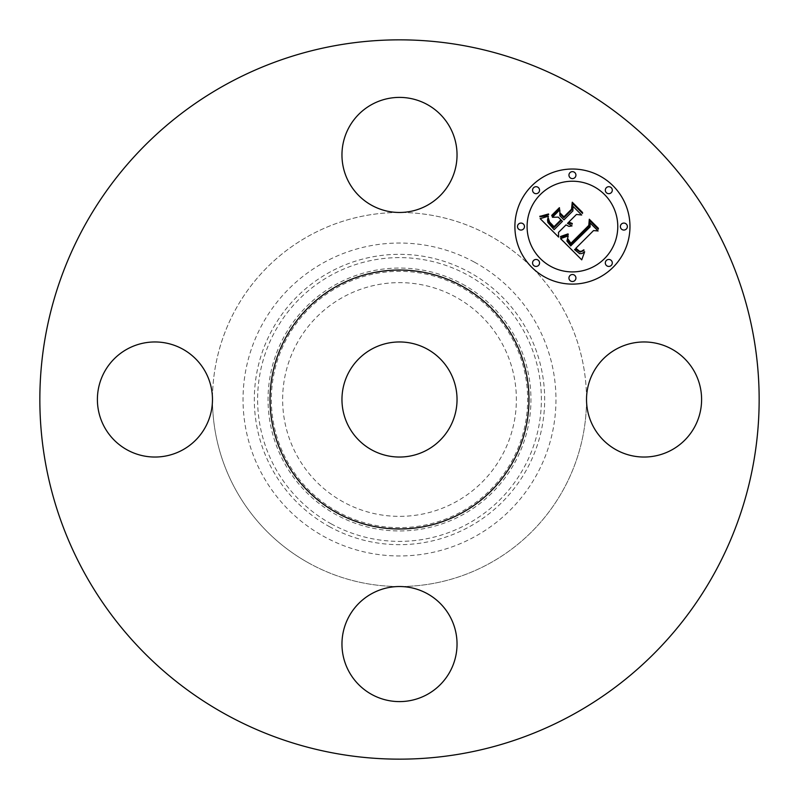 <?xml version="1.0" encoding="UTF-8"?>
<svg xmlns="http://www.w3.org/2000/svg" width="799" height="799" viewBox="0 0 799 799"><rect width="100%" height="100%" fill="white"/><g stroke="black" fill="none" stroke-linecap="round" stroke-linejoin="round"><path stroke-width="0.6" stroke-dasharray="4 3" d="M694.561 371.915A57.548 57.548 0 0 1 671.649 449.997A57.548 57.548 0 0 1 586.516 399.5A187.016 187.016 0 0 1 309.842 563.625A187.016 187.016 0 0 1 212.484 399.5A57.548 57.548 0 0 1 104.439 427.085A57.548 57.548 0 0 1 127.351 349.003A57.548 57.548 0 0 1 212.484 399.5A187.016 187.016 0 0 1 489.158 235.375A187.016 187.016 0 0 1 586.516 399.5A57.548 57.548 0 0 1 694.561 371.915M227.076 715.125A359.65 359.65 0 0 1 83.875 227.076A359.65 359.65 0 0 1 571.924 83.875A359.65 359.65 0 0 1 715.125 571.924A359.65 359.65 0 0 1 227.076 715.125M371.915 593.567A57.548 57.548 0 0 1 455.25 629.822A57.548 57.548 0 0 1 349.003 671.649A57.548 57.548 0 0 1 371.915 593.567M427.085 205.433A57.548 57.548 0 0 1 343.75 169.178A57.548 57.548 0 0 1 449.997 127.351A57.548 57.548 0 0 1 427.085 205.433M309.842 563.625A187.016 187.016 0 0 1 235.375 309.842A187.016 187.016 0 0 1 489.158 235.375A187.016 187.016 0 0 1 563.625 489.158A187.016 187.016 0 0 1 309.842 563.625M474.516 262.192A156.464 156.464 0 0 1 536.808 474.516A156.464 156.464 0 0 1 324.484 536.808A156.464 156.464 0 0 1 262.192 324.484A156.464 156.464 0 0 1 474.516 262.192M343.47 502.062A116.874 116.874 0 0 1 296.938 343.47A116.874 116.874 0 0 1 455.53 296.938A116.874 116.874 0 0 1 502.062 455.53A116.874 116.874 0 0 1 343.47 502.062M427.085 349.003A57.548 57.548 0 0 1 449.997 427.085A57.548 57.548 0 0 1 371.915 449.997A57.548 57.548 0 0 1 349.003 371.915A57.548 57.548 0 0 1 427.085 349.003M461.572 285.872A129.478 129.478 0 0 1 513.128 461.572A129.478 129.478 0 0 1 337.428 513.128A129.478 129.478 0 0 1 285.872 337.428A129.478 129.478 0 0 1 461.572 285.872M531.744 185.877A57.548 57.548 0 0 0 531.744 267.256A57.548 57.548 0 0 0 613.123 267.256A57.548 57.548 0 0 0 613.123 185.877A57.548 57.548 0 0 0 531.744 185.877M604.493 258.626A45.333 45.333 0 0 0 604.493 194.507A45.333 45.333 0 0 0 540.374 194.507A45.333 45.333 0 0 0 540.374 258.626A45.333 45.333 0 0 0 604.493 258.626M538.526 265.408A3.486 3.486 0 0 0 538.526 260.474A3.486 3.486 0 0 0 533.592 260.474A3.486 3.486 0 0 0 533.592 265.408A3.486 3.486 0 0 0 538.526 265.408M538.526 192.659A3.486 3.486 0 0 0 538.526 187.725A3.486 3.486 0 0 0 533.592 187.725A3.486 3.486 0 0 0 533.592 192.659A3.486 3.486 0 0 0 538.526 192.659M523.455 229.033A3.486 3.486 0 0 0 523.455 224.1A3.486 3.486 0 0 0 518.521 224.1A3.486 3.486 0 0 0 518.521 229.033A3.486 3.486 0 0 0 523.455 229.033M611.275 192.659A3.486 3.486 0 0 0 611.275 187.725A3.486 3.486 0 0 0 606.341 187.725A3.486 3.486 0 0 0 606.341 192.659A3.486 3.486 0 0 0 611.275 192.659M574.9 177.598A3.486 3.486 0 0 0 574.9 172.664A3.486 3.486 0 0 0 569.967 172.664A3.486 3.486 0 0 0 569.967 177.598A3.486 3.486 0 0 0 574.9 177.598M606.341 260.474A3.486 3.486 0 0 0 606.341 265.408A3.486 3.486 0 0 0 611.275 265.408A3.486 3.486 0 0 0 611.275 260.474A3.486 3.486 0 0 0 606.341 260.474M569.967 275.545A3.486 3.486 0 0 0 569.967 280.479A3.486 3.486 0 0 0 574.9 280.479A3.486 3.486 0 0 0 574.9 275.545A3.486 3.486 0 0 0 569.967 275.545M621.402 224.1A3.486 3.486 0 0 0 621.402 229.033A3.486 3.486 0 0 0 626.336 229.033A3.486 3.486 0 0 0 626.336 224.1A3.486 3.486 0 0 0 621.402 224.1M558.611 237.093L558.501 232.399L566.012 224.899L568.988 226.397L572.054 225.887L567.5 223.4L568.339 222.561L572.214 224.169L572.254 223.45L568.818 222.082L576.459 214.442L581.672 215.021L572.943 206.292L572.903 210.886L563.944 219.845L559.869 215.77L559.839 209.837L552.389 217.288L558.241 217.128L560.918 219.805L554.057 226.676L549.552 221.972L548.444 218.387L548.264 220.134L549.322 222.701L554.027 227.595L561.367 220.254L562.456 221.343L554.126 229.663L547.864 222.442L547.515 219.905L548.404 216.219L540.154 218.636L558.611 237.093M560.249 238.731L581.732 259.855L584.658 251.765L582.002 253.513L579.595 253.683L574.521 249.598L575.59 248.918L580.024 252.065L583.889 250.626L583.879 249.807L581.362 251.305L579.505 251.236L575.859 248.259L593.547 230.571L598.121 230.971L589.992 222.851L590.151 226.886L570.666 245.952L566.92 241.078L568.209 235.915L560.249 238.731M551.71 215.36L551.909 216.09L559.59 208.409L559.39 207.68L551.71 215.36M560.249 236.484L560.439 237.183L562.256 236.864L568.319 234.497L568.019 233.877L560.249 236.484M539.884 216.199L539.904 216.819L544.728 216.199L548.653 214.581L548.523 213.962L539.884 216.199M567.769 238.462L567.889 240.869L570.935 244.334L589.462 225.797L589.802 220.694L598.321 229.213L598.391 228.324L589.302 219.236L588.783 225.408L570.886 243.276L568.828 241.018L567.769 238.462M560.269 213.173L560.299 214.172L563.874 217.747L572.174 209.438L572.783 203.685L582.531 213.423L582.561 212.504L572.264 202.207L571.525 209.208L563.914 216.819L560.269 213.173M329.897 526.901A145.168 145.168 0 0 1 272.099 329.897A145.168 145.168 0 0 1 469.103 272.099A145.168 145.168 0 0 1 526.901 469.103A145.168 145.168 0 0 1 329.897 526.901M331.475 524.014A141.892 141.892 0 0 1 274.986 331.475A141.892 141.892 0 0 1 467.525 274.986A141.892 141.892 0 0 1 524.014 467.525A141.892 141.892 0 0 1 331.475 524.014M462.521 284.144A131.445 131.445 0 0 1 514.856 462.521A131.445 131.445 0 0 1 336.479 514.856A131.445 131.445 0 0 1 284.144 336.479A131.445 131.445 0 0 1 462.521 284.144M338.057 511.969A128.16 128.16 0 0 1 287.031 338.057A128.16 128.16 0 0 1 460.943 287.031A128.16 128.16 0 0 1 511.969 460.943A128.16 128.16 0 0 1 338.057 511.969"/><path stroke-width="1.2" d="M694.561 371.915A57.548 57.548 0 0 1 671.649 449.997A57.548 57.548 0 0 1 593.567 427.085A57.548 57.548 0 0 1 616.478 349.003A57.548 57.548 0 0 1 694.561 371.915M227.076 715.125A359.65 359.65 0 0 1 83.875 227.076A359.65 359.65 0 0 1 571.924 83.875A359.65 359.65 0 0 1 715.125 571.924A359.65 359.65 0 0 1 227.076 715.125M427.085 349.003A57.548 57.548 0 0 1 449.997 427.085A57.548 57.548 0 0 1 371.915 449.997A57.548 57.548 0 0 1 349.003 371.915A57.548 57.548 0 0 1 427.085 349.003M337.428 513.128A129.478 129.478 0 0 1 285.872 337.428A129.478 129.478 0 0 1 461.572 285.872A129.478 129.478 0 0 1 513.128 461.572A129.478 129.478 0 0 1 337.428 513.128M427.085 694.561A57.548 57.548 0 0 1 349.003 671.649A57.548 57.548 0 0 1 371.915 593.567A57.548 57.548 0 0 1 449.997 616.478A57.548 57.548 0 0 1 427.085 694.561M104.439 427.085A57.548 57.548 0 0 1 127.351 349.003A57.548 57.548 0 0 1 205.433 371.915A57.548 57.548 0 0 1 182.522 449.997A57.548 57.548 0 0 1 104.439 427.085M371.915 104.439A57.548 57.548 0 0 1 449.997 127.351A57.548 57.548 0 0 1 427.085 205.433A57.548 57.548 0 0 1 349.003 182.522A57.548 57.548 0 0 1 371.915 104.439M531.744 185.877A57.548 57.548 0 0 0 531.744 267.256A57.548 57.548 0 0 0 613.123 267.256A57.548 57.548 0 0 0 613.123 185.877A57.548 57.548 0 0 0 531.744 185.877M604.493 258.626A45.333 45.333 0 0 0 604.493 194.507A45.333 45.333 0 0 0 540.374 194.507A45.333 45.333 0 0 0 540.374 258.626A45.333 45.333 0 0 0 604.493 258.626M560.628 238.611L581.732 259.855L584.658 251.765L582.002 253.513L579.595 253.683L574.521 249.598L575.59 248.918L580.024 252.065L583.889 250.626L583.879 249.807L581.362 251.305L579.505 251.236L575.859 248.259L593.547 230.571L598.121 230.971L589.992 222.851L590.151 226.886L570.666 245.952L566.92 241.078L568.209 235.915L560.628 238.611M560.828 236.404L560.439 237.183L562.256 236.864L568.319 234.497L568.019 233.877L560.828 236.404M567.879 238.911L567.889 240.869L570.935 244.334L589.462 225.797L589.802 220.694L598.321 229.213L598.391 228.324L589.302 219.236L588.783 225.408L570.886 243.276L567.879 238.911M540.154 218.636L558.611 237.093L558.501 232.399L566.012 224.899L568.988 226.397L572.054 225.887L567.5 223.4L568.339 222.561L572.214 224.169L572.254 223.45L568.818 222.082L576.459 214.442L581.672 215.021L572.943 206.292L572.903 210.886L563.944 219.845L559.869 215.77L559.839 209.837L552.389 217.288L558.241 217.128L560.918 219.805L554.057 226.676L549.552 221.972L548.444 218.387L548.264 220.134L549.322 222.701L554.027 227.595L561.367 220.254L562.456 221.343L554.126 229.663L547.864 222.442L547.515 219.905L548.404 216.219L540.154 218.636M540.963 216.1L539.884 216.199L539.904 216.819L545.587 215.96L548.653 214.581L548.523 213.962L540.963 216.1M559.39 207.68L551.71 215.36L551.909 216.09L559.59 208.409L559.39 207.68M563.914 216.819L560.269 213.173L560.299 214.172L563.874 217.747L572.174 209.438L572.783 203.685L582.531 213.423L582.561 212.504L572.264 202.207L571.525 209.208L563.914 216.819M538.526 265.408A3.486 3.486 0 0 0 538.526 260.474A3.486 3.486 0 0 0 533.592 260.474A3.486 3.486 0 0 0 533.592 265.408A3.486 3.486 0 0 0 538.526 265.408M538.526 192.659A3.486 3.486 0 0 0 538.526 187.725A3.486 3.486 0 0 0 533.592 187.725A3.486 3.486 0 0 0 533.592 192.659A3.486 3.486 0 0 0 538.526 192.659M523.455 229.033A3.486 3.486 0 0 0 523.455 224.1A3.486 3.486 0 0 0 518.521 224.1A3.486 3.486 0 0 0 518.521 229.033A3.486 3.486 0 0 0 523.455 229.033M611.275 192.659A3.486 3.486 0 0 0 611.275 187.725A3.486 3.486 0 0 0 606.341 187.725A3.486 3.486 0 0 0 606.341 192.659A3.486 3.486 0 0 0 611.275 192.659M574.9 177.598A3.486 3.486 0 0 0 574.9 172.664A3.486 3.486 0 0 0 569.967 172.664A3.486 3.486 0 0 0 569.967 177.598A3.486 3.486 0 0 0 574.9 177.598M606.341 260.474A3.486 3.486 0 0 0 606.341 265.408A3.486 3.486 0 0 0 611.275 265.408A3.486 3.486 0 0 0 611.275 260.474A3.486 3.486 0 0 0 606.341 260.474M569.967 275.545A3.486 3.486 0 0 0 569.967 280.479A3.486 3.486 0 0 0 574.9 280.479A3.486 3.486 0 0 0 574.9 275.545A3.486 3.486 0 0 0 569.967 275.545M621.402 224.1A3.486 3.486 0 0 0 621.402 229.033A3.486 3.486 0 0 0 626.336 229.033A3.486 3.486 0 0 0 626.336 224.1A3.486 3.486 0 0 0 621.402 224.1"/></g></svg>
